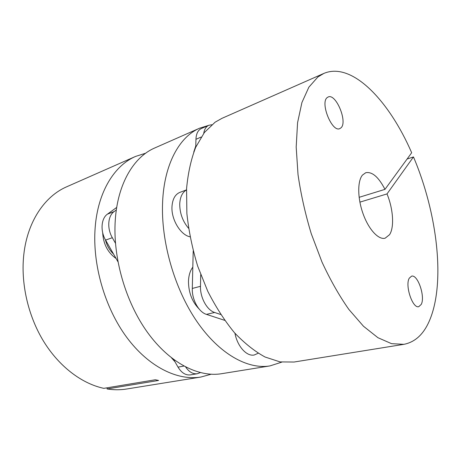<?xml version="1.0" encoding="UTF-8"?>
<svg xmlns="http://www.w3.org/2000/svg" width="461" height="461" viewBox="0 0 461 461"><rect width="100%" height="100%" fill="white"/><g stroke="black" fill="none" stroke-linecap="round" stroke-linejoin="round"><path stroke-width="0.69" d="M186.498 189.955C182.36 192.323 180.107 196.991 179.732 203.964C179.744 213.213 182.689 221.32 188.572 228.287M186.503 189.874L179.882 192.37C175.088 194.409 172.454 199.215 171.976 206.787C171.215 219.609 180.677 235.104 190.024 236.804M192.819 267.132C190.139 270.711 188.693 275.453 188.474 281.366C188.578 292.533 192.076 301.69 198.968 308.835M208.539 125.398L199.625 128.187C179.485 136.71 164.11 164.104 162.595 202.425C160.877 241.529 174.494 288.891 196.887 321.478C219.332 354.1 247.753 369.595 269.921 365.919L281.729 362.156M199.625 128.187L154.787 147.952C133.909 156.832 117.647 183.536 115.279 220.076C112.697 257.371 125.496 301.978 147.601 332.542C169.769 363.13 198.541 377.507 221.539 373.715L269.921 365.919M234.937 333.24C237.392 346.43 246.675 356.658 254.23 354.999L258.189 353.253M195.787 145.912L193.753 152.095M323.789 73.449C352.054 61.307 389.263 100.942 411.673 152.752L384.97 189.362C378.619 177.076 372.217 171.527 365.769 172.708L362.461 175.082C357.327 181.15 357.494 198.432 363.159 214.002C368.771 229.613 378.573 240.072 385.137 238.199L389.551 234.695C394.495 227.279 393.21 208.833 387.01 193.92L413.471 156.924C437.403 213.109 445.931 283.895 429.047 321.611C423.261 334.594 414.871 342.171 403.882 344.332L294.026 362.035L280.063 361.902L265.075 357.021C254.749 351.397 244.537 343.289 234.447 332.692C224.645 320.758 215.748 306.945 207.755 291.26L197.7 266.187C192.358 248.594 188.751 231.03 186.872 213.495L186.578 188.561C188.042 172.984 191.085 159.229 195.712 147.278L204.39 132.503L215.12 122.188L221.966 118.333L323.789 73.449L317.883 76.981L308.858 87.192L301.92 102.538L297.57 122.707L296.187 147.059L298.019 174.586C300.843 194.11 305.245 213.8 311.244 233.658L322.003 262.084C330.283 279.942 339.238 295.726 348.868 309.435L363.487 326.25L377.928 337.7L391.556 343.664L403.882 344.332M407.103 159.022L413.471 156.924M327.235 97.559C319.859 102.699 332.087 132.682 339.797 128.613L340.99 127.835C347.917 122.061 335.913 93.024 328.134 97L327.235 97.559M409.299 278.156C404.764 285.267 412.578 308.761 418.755 306.674L421.233 304.416C425.474 296.803 417.741 274.105 411.569 276.168L409.299 278.156M384.97 189.362L359.119 197.325M359.885 202.143L387.01 193.92M224.68 320.337L206.442 314.373C198.76 312.149 191.839 299.604 192.295 288.453L193.211 250.991M195.758 147.18L195.948 139.297C196.196 133.753 197.976 130.181 201.278 128.584L208.77 125.294L211.795 124.741M203.733 133.362C204.419 129.224 206.096 126.539 208.77 125.294M220.698 314.5L214.665 312.483C207.006 310.213 200.062 297.541 200.477 286.304L200.714 274.67M171.561 357.92L174.944 361.729M211.04 374.263L200.817 377.052L126.556 389.021C120.281 390.035 113.786 390.012 107.067 388.951L158.567 380.452L155.34 379.766L103.817 388.346C81.862 383.673 59.094 366.61 43.449 341.065C27.89 315.48 20.572 282.702 23.851 254.178C27.551 221.205 44.965 196.098 66.753 186.763L135.58 156.423L145.676 153.202M200.817 377.052C177.531 380.884 148.667 366.973 126.654 337.245C104.705 307.533 92.252 264.09 95.168 227.573C97.865 191.811 114.443 165.424 135.58 156.423M102.688 232.701C103.299 244.013 107.765 252.616 116.091 258.512M107.148 387.793L107.067 388.951M116.333 209.957L114.121 211.57C107.839 215.823 106.883 228.46 112.328 237.715L115.457 243.235M185.691 367.042C189.125 372.039 193.009 374.274 197.331 373.733L200.31 372.626M173.705 359.551L178.021 367.117C181.519 372.84 185.639 375.433 190.37 374.885L197.331 373.733M116.719 207.41L107.459 214.129C101.155 218.376 100.158 230.921 105.586 240.089L117.918 261.715M105.379 239.714C106.854 245.523 109.58 250.306 113.556 254.063M206.442 314.373L214.665 312.483M192.295 288.453L200.477 286.304M195.948 139.297L201.175 137.05M114.121 211.57L107.459 214.129M112.328 237.715L105.586 240.089M183.881 366.086L178.021 367.117"/></g></svg>
